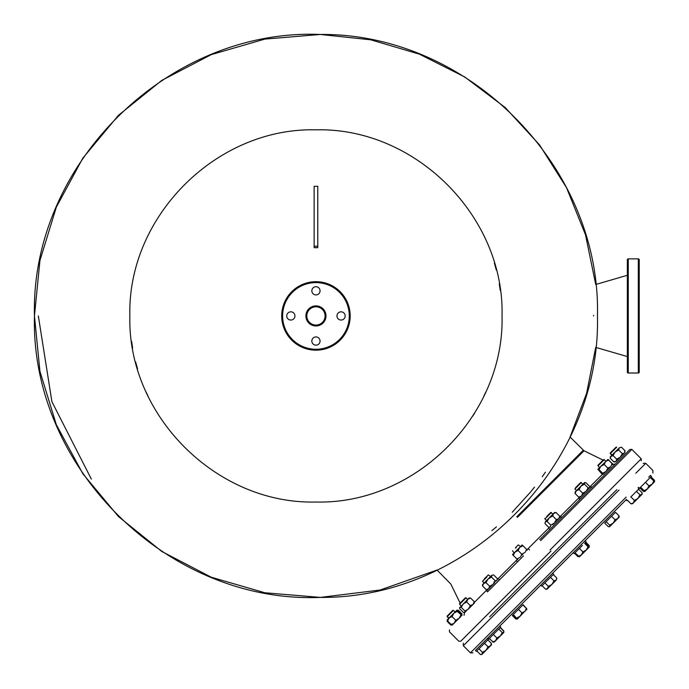 <?xml version="1.0" encoding="UTF-8"?>
<svg xmlns="http://www.w3.org/2000/svg" width="689" height="689" viewBox="0 0 689 689"><rect width="100%" height="100%" fill="white"/><g stroke="black" fill="none" stroke-linecap="round" stroke-linejoin="round"><path stroke-width="1.03" d="M639.228 259.77A0.913 0.913 0 0 0 638.315 258.857L639.228 259.77L639.228 320.041M627.352 315.932L627.352 259.77A0.913 0.913 0 0 1 628.265 258.857L628.265 373.007L627.352 372.094L627.352 315.932M627.352 367.986L627.352 359.761M627.352 286.142L627.352 282.034M639.228 315.932L639.228 372.094A0.913 0.913 0 0 1 638.315 373.007L638.315 258.857L628.265 258.857L627.352 259.77L627.352 267.987M639.228 345.723L639.228 349.831M639.228 277.917L639.228 282.034M460.433 602.78L459.589 604.279L466.04 597.819L465.394 597.819L459.589 603.633L460.131 603.09L450.787 583.996L437.033 570.044L380.121 590.025L320.368 597.397L264.877 592.773L211.273 577.227L161.82 551.484L118.456 516.543L82.844 473.739L56.326 424.691L39.945 371.345L34.45 315.932L39.945 260.52L56.326 207.165L82.844 158.125L118.456 115.313L161.82 80.38L211.273 54.629L264.877 39.092L320.368 34.467L370.742 39.807L419.437 54.164L464.756 76.987L505.192 107.527L539.478 144.819L566.53 187.692L585.486 234.777L595.709 284.488L627.352 275.29L627.352 272.095M627.352 372.094A0.913 0.913 0 0 0 628.265 373.007L638.315 373.007L639.228 372.094M350.193 315.932A34.243 34.243 0 0 1 315.95 350.176A34.243 34.243 0 0 1 281.706 315.932A34.243 34.243 0 0 1 315.95 281.689A34.243 34.243 0 0 1 350.193 315.932A34.243 34.243 0 0 0 315.95 281.689A34.243 34.243 0 0 0 281.706 315.932M306.82 315.932A9.129 9.129 0 0 0 315.95 325.062A9.129 9.129 0 0 0 325.079 315.932A9.129 9.129 0 0 0 315.95 306.803A9.129 9.129 0 0 0 306.82 315.932A9.129 9.129 0 0 1 315.95 306.803A9.129 9.129 0 0 1 325.079 315.932M294.944 315.932A4.108 4.108 0 0 0 290.836 311.824A4.108 4.108 0 0 0 286.727 315.932A4.108 4.108 0 0 0 290.836 320.041A4.108 4.108 0 0 0 294.944 315.932M320.058 290.818A4.108 4.108 0 0 0 315.95 286.71A4.108 4.108 0 0 0 311.841 290.818A4.108 4.108 0 0 0 315.95 294.926A4.108 4.108 0 0 0 320.058 290.818M345.172 315.932A4.108 4.108 0 0 0 341.064 311.824A4.108 4.108 0 0 0 336.955 315.932A4.108 4.108 0 0 0 341.064 320.041A4.108 4.108 0 0 0 345.172 315.932M320.058 341.046A4.108 4.108 0 0 0 315.95 336.938A4.108 4.108 0 0 0 311.841 341.046A4.108 4.108 0 0 0 315.95 345.155A4.108 4.108 0 0 0 320.058 341.046M476.848 650.95L487.881 639.909L491.421 643.405L490.465 645.86L491.464 644.861L481.792 654.533L480.345 654.481L476.822 650.967M491.421 643.405L491.464 644.861M484.505 643.293L488.019 646.807L490.465 645.86L481.792 654.533M488.019 646.807L485.995 650.33L482.481 652.345L482.162 654.162L487.261 649.064M482.162 654.162L480.345 654.481M478.967 648.831L482.481 652.345M520.669 556.669L521.762 554.18L518.094 550.511L519.764 547.342L512.504 554.602L513.253 555.351L512.504 554.602M525.5 551.829L526.594 549.348L527.343 550.089L522.176 544.93L519.764 547.342L522.925 545.679M520.092 557.349L516.922 559.02L517.672 559.769L513.253 555.351L514.924 552.182L518.094 550.511M521.762 554.18L524.923 552.509M487.881 639.909L488.337 639.452L487.364 638.488L475.875 649.977M452.01 623.933L452.389 625.052L451.278 624.665L447.609 620.996L447.187 619.919L449.073 618.033L447.609 620.996M456.79 619.85L454.706 622.649M451.278 624.665L454.24 623.201L455.713 620.229L452.044 616.56L449.073 618.033L456.859 610.247L457.203 611.401L453.87 613.236L452.044 616.56M459.589 617.775L453.388 623.864M461.32 615.32L460.131 617.31L460.932 616.388M456.859 610.247L461.596 614.347L461.983 615.458L457.203 611.401M455.713 620.229L459.038 618.403L460.872 615.07M651.415 476.375L650.45 475.401L651.415 476.375L639.47 488.32L638.505 487.347M650.45 475.401L648.702 477.15M654.49 481.714L650.287 477.511L654.55 481.775L644.878 491.446L644.129 490.706L644.878 491.446L644.112 491.446M653.801 481.025L652.13 484.195L644.878 491.446M645.447 482.343L648.96 485.866L652.13 484.195L645.24 491.085L643.423 491.403L639.909 487.881M648.96 485.866L647.29 489.035L644.129 490.706L640.606 487.183M627.498 500.3L631.012 503.814L632.123 503.866M640.718 495.606L633.458 502.867L634.414 500.412L630.891 496.898M641.14 495.193L641.967 494.357M612.409 463.921L608.353 459.864M608.835 459.77L607.362 459.744M612.504 463.439L612.53 464.911M580.758 454.025L584.014 450.77L570.061 437.024L586.615 393.255L595.709 347.377L627.352 356.566M517.405 517.387L584.014 450.77L517.405 517.387M526.189 550.571L549.434 527.326M559.787 516.974L579.423 497.329M589.724 487.028L602.479 474.282M545.395 472.223L542.252 476.728M534.492 487.14L530.763 491.791M530.685 491.886L512.254 512.237M474.411 602.35L487.02 589.732M497.372 579.38L518.154 558.607M521.349 555.412L522.985 553.767M491.903 530.668L496.468 526.835M539.694 539.676L629.935 449.435L539.694 539.676M523.476 555.902C515.768 563.602 515.768 563.602 523.476 555.902C531.185 548.194 531.185 548.194 523.476 555.902L494.452 584.918M494.823 582.618L486.563 590.869L487.536 591.842L497.734 581.645M516.535 560.906L517.508 561.871L499.482 579.897L511.307 568.063M550.795 525.147L554.318 523.123L556.333 519.609L552.664 515.932L549.15 517.956L547.126 521.47L550.795 525.147L550.477 526.964L548.659 527.283L544.99 523.614L545.309 521.797L544.99 523.614M547.126 521.47L545.309 521.797L553.62 513.486L552.664 515.932M556.333 519.609L558.788 518.653L559.735 516.207L556.066 512.538L553.62 513.486L554.249 512.857M556.066 512.538L554.619 512.487M559.735 516.207L559.132 518.223M557.168 519.472L554.903 522.451M452.759 610.454L447.17 616.044L448.952 618.472M38.334 315.932L51.916 401.721L91.353 479.113M593.565 315.932L593.565 315.424M131.608 341.408L132.65 348.048M135.63 361.914L137.542 368.848M146.12 392.007L148.101 396.278M472.766 416.113L474.678 413.064M483.644 396.597L485.779 392.007M502.04 315.932C504.606 415.372 415.389 504.589 315.95 502.023C216.51 504.589 127.293 415.372 129.859 315.932C127.293 216.492 216.51 127.276 315.95 129.842C415.389 127.276 504.606 216.492 502.04 315.932M500.283 290.448L499.249 283.816M496.269 269.942L494.357 263.009M526.534 608.68L523.115 604.684L512.323 615.475L515.837 618.989L517.31 619.015L520.729 615.596M518.447 609.352L521.961 612.865L520.135 616.199L516.965 619.17M513.288 614.51L517.31 619.015M526.654 609.67L526.629 608.198M610.265 456.919L610.265 458.34L613.933 462.009L616.078 461.363L624.458 452.983L625.104 450.839L621.435 447.17L619.29 447.816L618.644 449.96L622.313 453.629L624.045 453.293M615.501 461.742L614.364 461.578M624.845 452.406L624.682 451.261M638.591 489.207L639.004 488.785L638.04 487.821L639.004 488.785L638.574 489.224L642.088 492.738L642.139 494.185M631.012 503.814L633.458 502.867L632.829 503.495M642.088 492.738L641.769 494.556L633.458 502.867M636.429 491.36L639.952 494.874L641.769 494.556M634.414 500.412L637.928 498.397L639.952 494.874M317.775 246.231L317.775 186.306L314.124 186.306L314.124 247.661L317.775 247.661L317.775 246.231L314.124 246.231M459.589 604.279L461.208 605.898L459.589 604.279L460.131 603.09M601.945 473.998L603.056 474.376L602.677 473.265L599.008 469.597L597.854 469.252L601.945 473.998M603.056 474.376L606.001 471.431L602.677 473.265M599.008 469.597L600.842 466.272L597.854 469.252M607.457 469.183L609.705 467.736L606.001 471.431L607.836 468.107L604.167 464.438L600.842 466.272L607.87 459.58M610.256 467.099L609.705 467.736M604.167 464.438L605.631 461.475L608.602 460.002L612.271 463.671L612.65 464.791L611.539 464.403M607.836 468.107L610.798 466.642L612.271 463.671M608.602 460.002L607.612 459.58M654.55 481.775L654.498 480.328L654.283 481.508M644.077 491.446L643.423 491.403M654.498 480.328L650.984 476.805M450.856 625.087L451.906 624.992L450.856 625.087L447.187 621.418L447.187 619.928M452.578 624.751L453.31 624.027M462.026 613.916L461.923 614.967L462.026 613.916L458.357 610.247L457.307 610.351M576.874 548.987L573.179 552.673L574.152 553.637L582.412 545.378M502.462 633.863L494.375 641.95L492.902 641.924L489.379 638.41M500.171 627.619L503.693 631.141L503.719 632.605L494.573 641.752M503.513 632.812L503.883 632.106L503.719 632.605L502.247 632.58L500.3 636.033L496.847 637.98L495.624 640.701L492.902 641.924M498.724 629.066L502.247 632.58M493.333 634.457L496.847 637.98M550.993 550.976L460.752 641.218L550.993 550.976M553.655 574.135L552.69 573.162L540.744 585.107L541.709 586.081L553.655 574.135L552.69 573.162L552.234 573.618M610.256 453.612L611.875 455.231L610.256 452.966L610.256 453.612L616.707 447.152L616.061 447.152L610.256 452.966L612.039 455.395M622.331 453.629L620.272 457.169L616.733 459.21L616.078 461.363M618.644 449.96L615.105 452.001L613.055 455.541L616.733 459.21L619.489 457.841M621.435 447.17L619.29 447.816L610.91 456.196L610.265 458.34L610.91 456.196L610.265 456.841M625.104 450.839L624.768 452.561M613.055 455.541L610.609 456.609M615.148 461.871L613.933 462.009M547.023 589.207L548.41 586.417L551.949 584.375L548.082 588.13M547.152 589.173L545.619 589.207L542.097 585.693M553.267 574.523L556.79 578.037L556.144 580.181L556.755 578.674M599.464 467.65L597.837 465.376L603.65 459.563L605.915 461.191M598.086 465.781L604.296 459.563M598.061 465.161L603.426 459.787M489.655 586.287L493.169 584.272L495.193 580.749L491.524 577.081L488.001 579.104L485.986 582.618L489.655 586.287L488.699 588.742L486.253 589.689L482.584 586.02L482.533 584.573M485.986 582.618L483.532 583.574L482.584 586.02M491.524 577.081L491.843 575.263L482.903 584.203M495.193 580.749L497.01 580.431L497.329 578.614L493.66 574.945L491.843 575.263L493.66 574.945M488.268 589.086L486.253 589.689M496.726 580.629L493.927 582.016M492.497 584.858L489.526 587.123M521.961 612.865L524.923 611.401L526.396 608.439L522.873 604.916M516.802 618.024L520.135 616.199L526.818 609.162M526.818 609.42L526.396 608.439M512.556 615.234L516.07 618.756L517.189 619.135L520.135 616.199M488.337 639.452L487.364 638.488L487.838 638.023L488.802 638.987L500.748 627.042L499.783 626.077M626.516 499.336C661.371 464.481 661.371 464.481 626.516 499.336L491.748 634.113M470.578 598.026L467.857 599.249L469.106 598L470.578 598.026L474.247 601.695L474.273 603.168L473.765 603.331M466.625 601.971L467.857 599.249L459.597 607.853L459.761 607.345L461.234 607.371L463.18 603.926L466.625 601.971L470.294 605.648L473.024 604.417L474.247 601.695M470.294 605.648L468.348 609.093L466.927 610.17M474.273 603.168L468.348 609.093L464.903 611.04L461.234 607.371M466.177 611.255L465.092 612.004M464.903 611.04L464.929 612.512L463.456 612.487L459.787 608.818L459.761 607.345M548.952 514.27L546.721 516.492L550.744 512.478L553.009 514.097M551.389 512.478L544.93 518.929L546.549 520.557M575.108 493.496L578.777 497.165L581.499 495.942L582.722 493.221L579.053 489.552L576.331 490.775L575.108 493.496L575.082 492.032L576.331 490.775L581.008 486.107L579.053 489.552M580.414 496.691L580.241 497.191L578.777 497.165M582.722 493.221L586.167 491.266L588.122 487.821L584.453 484.152L581.008 486.107L584.591 482.515L584.453 484.152M588.122 487.821L589.586 487.846L589.569 486.374L585.891 482.705L584.427 482.679M587.252 489.845L589.086 488.01M484.315 578.898L486.537 576.676L482.524 581.344L486.985 576.874L484.513 579.346M490.602 576.504L488.337 574.884L486.537 576.676M619.196 517.129L619.006 515.82L617.783 518.541L615.062 519.773L613.107 523.218L609.662 525.164L609.687 526.637L619.032 517.293L609.524 526.801L619.196 516.784M609.662 525.164L606.148 521.651L604.701 523.097L608.215 526.611L609.446 526.801M615.062 519.773L611.539 516.25L606.148 521.651M619.006 515.82L615.492 512.306L611.539 516.25M489.664 616.819L616.836 489.646L489.664 616.819M499.353 626.499L475.608 650.252M447.17 616.044L447.17 616.689L447.394 615.828M447.17 616.689L448.789 618.317L447.17 616.689L453.379 610.48M578.484 556.35L581.447 554.878L579.466 556.772L574.962 552.828M582.911 551.915L586.244 550.08L581.447 554.878L582.911 551.915L579.397 548.401M588.578 547.746L586.244 550.08L589.19 547.135L586.244 550.08L588.07 546.756L584.556 543.233M589.224 547.014L589.224 545.602L585.71 542.079M585.288 542.51L588.802 546.024L589.19 547.135L588.07 546.756M550.477 577.313L553.999 580.836L556.144 580.181L551.949 584.375L553.999 580.836M544.896 582.903L548.41 586.417M545.619 589.207L547.764 588.561M619.153 517.172L609.567 526.758M585.125 540.727L586.098 541.692L585.125 540.727M591.86 487.519L590.895 486.546L578.941 498.491L579.914 499.465M579.862 483.359L575.754 487.467L580.715 482.507L582.98 484.126M575.754 487.467L574.902 488.966L576.521 490.585M581.361 482.507L574.902 488.966M503.874 631.916L503.831 630.995L500.317 627.481M489.242 638.557L493.195 642.019M492.756 642.07L493.867 642.122M589.129 546.653L589.224 545.602M579.552 556.772L579.113 556.678M574.54 553.25L578.054 556.772M522.512 554.929C530.211 547.221 530.211 547.221 522.512 554.929C514.804 562.637 514.804 562.637 522.512 554.929M638.04 487.821L639.004 488.785L630.745 497.045M561.888 517.491L560.924 516.517L552.664 524.777M515.398 547.824C511.651 551.57 511.651 551.57 515.398 547.824C511.651 551.57 511.651 551.57 515.398 547.824C519.144 544.069 519.144 544.069 515.398 547.824L518.3 544.913L520.574 546.532M515.725 548.143C511.557 552.311 511.557 552.311 515.725 548.143C519.885 543.974 519.885 543.974 515.725 548.143C519.885 543.974 519.885 543.974 515.725 548.143L516.009 547.85M282.619 315.932A33.33 33.33 0 0 0 315.95 349.263A33.33 33.33 0 0 0 349.28 315.932A33.33 33.33 0 0 0 315.95 282.602A33.33 33.33 0 0 0 282.619 315.932M325.992 315.932A10.042 10.042 0 0 1 315.95 325.975A10.042 10.042 0 0 1 305.907 315.932A10.042 10.042 0 0 1 315.95 305.89A10.042 10.042 0 0 1 325.992 315.932M516.776 516.759L583.282 450.244L516.776 516.759M550.029 550.011L641.235 458.796L550.029 550.011M540.667 540.65L631.873 449.435L540.667 540.65M619.041 490.025C654.386 454.68 654.386 454.68 619.041 490.025L463.335 645.731L463.335 643.156M635.826 473.24L645.748 463.309L643.173 463.309M626.137 497.131C661.492 461.776 661.492 461.776 626.137 497.131L470.432 652.836L463.335 645.731M476.392 651.398L475.419 650.433M584.014 450.77L603.108 460.114M612.202 464.558L615.337 464.033M464.575 612.185L464.05 615.32M597.449 315.932C601.187 464.748 469.226 598.793 320.368 597.397C168.392 603.779 30.454 467.986 34.45 315.932C30.454 163.879 168.392 28.077 320.368 34.467C469.226 33.072 601.187 167.117 597.449 315.932M466.04 597.819L467.667 599.447M456.945 610.247L458.357 610.247M629.935 449.435L631.873 449.435L641.235 458.796L641.235 460.734M449.452 629.918L449.452 631.856L458.822 641.218L460.752 641.218M616.061 447.152L616.707 447.152M488.802 638.987L487.838 638.023M544.93 518.283L544.93 518.929M482.524 581.344L484.143 582.963M652.853 472.999L652.853 470.415L645.748 463.309M470.432 652.836L473.016 652.836M452.983 610.239L455.248 611.858M503.883 632.089L503.883 631.649M499.482 579.897L498.509 578.924M529.453 549.925L528.48 548.961M627.059 500.731L626.094 499.766M549.943 529.436L548.978 528.463M512.495 550.726L514.115 552.991"/></g></svg>
